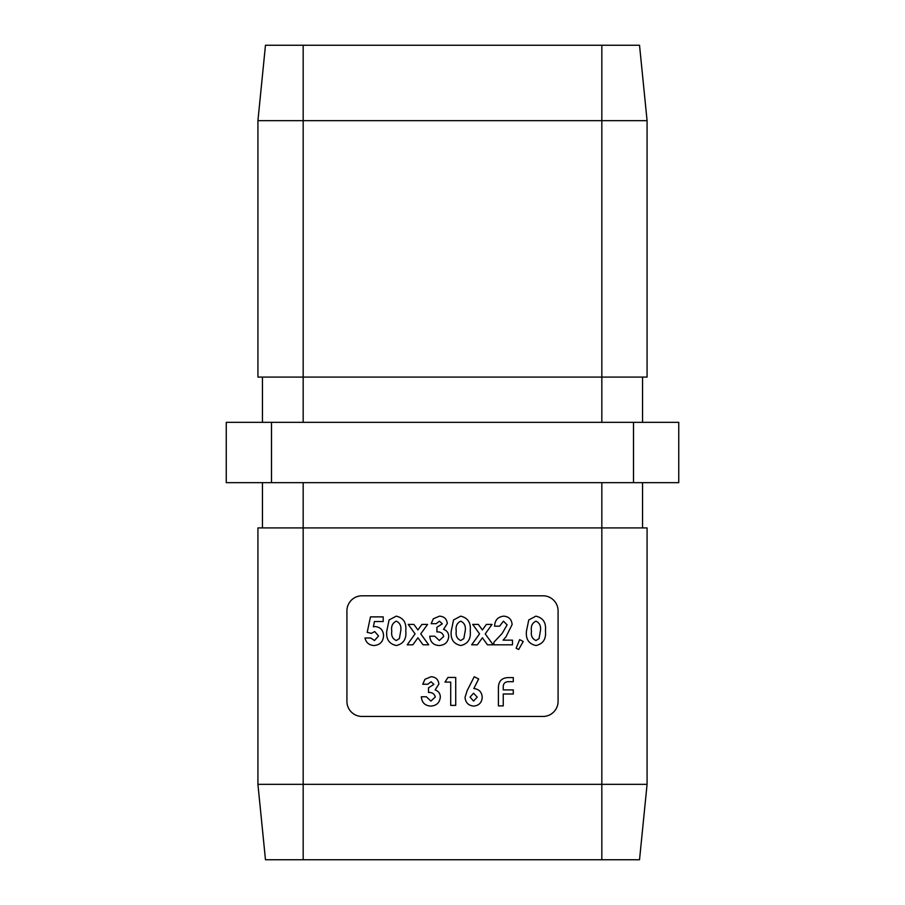 <?xml version="1.0" encoding="UTF-8"?>
<svg xmlns="http://www.w3.org/2000/svg" width="905" height="905" viewBox="0 0 905 905"><rect width="100%" height="100%" fill="white"/><g stroke="black" fill="none" stroke-linecap="round" stroke-linejoin="round"><path stroke-width="1.36" d="M467.138 690.673L474.231 676.725L478.677 678.976L473.801 688.547C479.062 689.124 481.867 692.076 482.229 697.404C481.777 702.676 478.926 705.572 473.677 706.092C468.417 705.572 465.532 702.653 465.034 697.359L467.138 690.673M431.052 681.748L427.782 684.248L422.771 684.248L424.92 679.327L431.085 676.725C435.735 677.042 438.337 679.474 438.891 684.056L435.147 689.904C438.495 691.115 440.215 693.49 440.328 697.054C439.683 702.778 436.459 705.787 430.633 706.092C424.92 705.662 421.821 702.563 421.345 696.782L426.357 696.782L430.916 701.081L435.305 697.008C434.411 693.762 432.138 692.257 428.506 692.483L428.506 687.834L433.88 684.372L431.052 681.748M516.144 648.24L519.651 639.643L523.237 641.498L518.667 649.473L516.144 648.24M479.56 633.873L472.682 624.393L478.338 624.393L482.376 629.959L486.392 624.393L492.048 624.393L485.216 633.873L493.146 644.812L487.49 644.812L482.399 637.787L477.32 644.812L471.663 644.812L479.56 633.873M439.468 621.169L436.199 623.681L431.187 623.681L433.337 618.76L439.502 616.158C444.151 616.463 446.753 618.907 447.308 623.488L443.563 629.337C446.912 630.547 448.631 632.923 448.744 636.486C448.099 642.211 444.875 645.22 439.049 645.525C433.337 645.095 430.237 641.996 429.762 636.215L434.773 636.215L439.332 640.514L443.722 636.43C442.828 633.195 440.554 631.69 436.923 631.916L436.923 627.267L442.296 623.805L439.468 621.169M389.071 619.959L396.186 616.158C403.438 617.832 406.628 622.731 405.757 630.853C406.639 638.953 403.494 643.851 396.333 645.525C389.127 643.964 385.937 639.156 386.774 631.124L389.071 619.959M367.192 632.38L370.473 616.882L383.2 616.882L383.2 621.531L374.455 621.531L373.358 626.814L375.089 626.543C380.519 627.165 383.335 630.253 383.562 635.808C383.132 641.679 380.021 644.914 374.218 645.525C369.285 645.299 366.186 642.788 364.93 638.002L370.665 638.002L374.5 640.514L378.539 635.977L374.704 631.566L371.412 633.342L367.192 632.38M415.09 633.873L408.223 624.393L413.879 624.393L417.906 629.959L421.934 624.393L427.59 624.393L420.746 633.873L428.687 644.812L423.031 644.812L417.929 637.787L412.85 644.812L407.193 644.812L415.09 633.873M453.541 619.959L460.656 616.158C467.896 617.832 471.086 622.731 470.227 630.853C471.109 638.953 467.964 643.851 460.803 645.525C453.586 643.964 450.407 639.156 451.244 631.124L453.541 619.959M503.463 621.169L499.594 626.192L494.583 626.192C494.854 620.151 497.908 616.814 503.746 616.158C508.859 616.588 511.653 619.382 512.128 624.541L506.008 636.815L503.09 640.152L512.49 640.152L512.49 644.812L493.87 644.812L493.87 642.267L502.139 633.466L507.117 624.891L503.463 621.169M528.758 619.959L535.862 616.158C543.113 617.832 546.303 622.731 545.444 630.853C546.315 638.953 543.181 643.851 536.009 645.525C528.803 643.964 525.613 639.156 526.461 631.124L528.758 619.959M444.977 682.099L447.975 677.449L455.724 677.449L455.724 705.38L450.713 705.38L450.713 682.099L444.977 682.099M503.248 705.9L498.406 705.9L498.406 687.676C498.553 681.035 501.958 677.675 508.621 677.596L513.293 677.596L513.293 681.691L507.988 681.691C504.764 681.974 503.18 683.773 503.248 687.099L503.248 689.893L513.293 689.893L513.293 693.988L503.248 693.988L503.248 705.9M257.925 120.67L265.47 45.25L303.175 45.25L303.175 377.08L257.925 377.08L257.925 120.67L647.075 120.67L647.075 377.08L303.175 377.08L303.175 422.33M303.175 45.25L639.53 45.25L647.075 120.67M271.5 482.67L226.25 482.67L226.25 422.33L271.5 422.33L271.5 482.67L633.5 482.67L633.5 422.33L678.75 422.33L678.75 482.67L633.5 482.67M271.5 422.33L633.5 422.33M257.925 784.33L257.925 527.92L647.075 527.92L647.075 784.33L257.925 784.33L265.47 859.75L639.53 859.75L647.075 784.33M362 716.455L543 716.455A15.08 15.08 0 0 0 558.08 701.375L558.08 610.875A15.08 15.08 0 0 0 543 595.795L362 595.795A15.08 15.08 0 0 0 346.92 610.875L346.92 701.375A15.08 15.08 0 0 0 362 716.455M262.45 527.92L262.45 482.67M642.55 527.92L642.55 482.67M262.45 377.08L262.45 422.33M642.55 377.08L642.55 422.33M400.745 630.853C401.469 626.181 399.999 622.945 396.311 621.169C392.487 622.957 390.983 626.294 391.797 631.17C391.096 635.785 392.6 638.896 396.311 640.514L399.377 638.591L400.745 630.853M465.215 630.853C465.939 626.181 464.457 622.945 460.781 621.169C456.957 622.957 455.453 626.294 456.256 631.17C455.566 635.785 457.07 638.896 460.781 640.514L463.835 638.591L465.215 630.853M540.421 630.853C541.156 626.181 539.674 622.945 535.986 621.169C532.174 622.957 530.669 626.294 531.473 631.17C530.771 635.785 532.276 638.896 535.986 640.514L539.052 638.591L540.421 630.853M477.218 697.11L473.564 693.207L470.046 697.11L473.575 701.081L477.218 697.11M601.825 422.33L601.825 45.25M303.175 482.67L303.175 859.75M601.825 859.75L601.825 482.67"/></g></svg>
